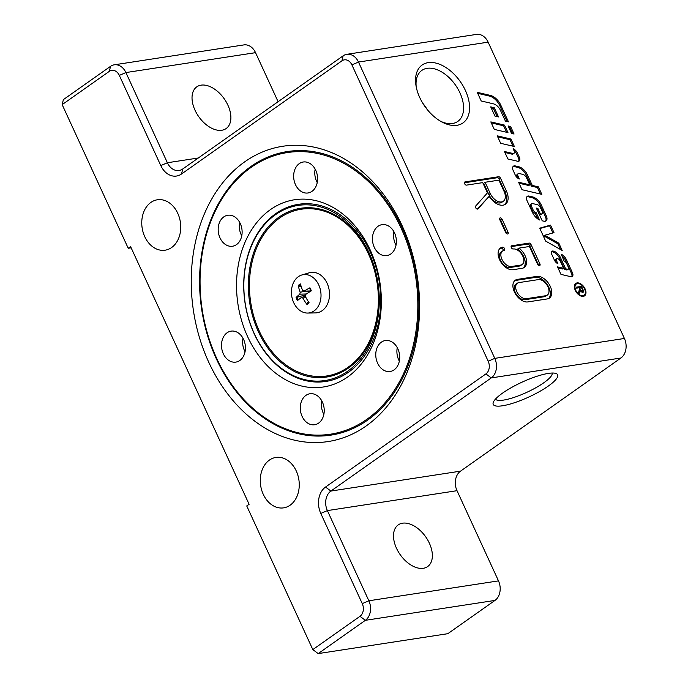 <?xml version="1.0" encoding="UTF-8"?>
<svg xmlns="http://www.w3.org/2000/svg" width="688" height="688" viewBox="0 0 688 688"><rect width="100%" height="100%" fill="white"/><g stroke="black" fill="none" stroke-linecap="round" stroke-linejoin="round"><path stroke-width="1.03" d="M308.362 291.213L308.663 292.495M305.3 294.928L296.089 297.534A10.81 8.196 -98.7 0 0 297.483 300.57A36.412 5.822 -27.6 0 1 301.387 297.5L301.619 297.388M301.636 297.379L305.291 296.304A5.977 4.532 81.3 0 1 304.818 295.152M301.834 274.985L309.273 272.792A20.399 15.463 81.3 0 1 328.081 285.701A20.399 15.463 81.3 0 1 322.208 310.649A20.399 15.463 81.3 0 1 315.439 312.911L307.682 313.057A19.359 14.672 81.3 0 1 292.228 298.472A19.359 14.672 81.3 0 1 298.36 276.679A19.359 14.672 81.3 0 1 301.834 274.985A19.359 14.672 81.3 0 1 319.671 287.231A19.359 14.672 81.3 0 1 314.098 310.907A19.359 14.672 81.3 0 1 307.682 313.057M326.31 208.842A88.589 67.157 81.3 0 1 377.669 319.318A88.589 67.157 81.3 0 1 296.82 377.101A88.589 67.157 81.3 0 1 245.461 266.626A88.589 67.157 81.3 0 1 326.31 208.842M254.207 333.8A89.621 67.94 81.3 0 1 256.254 235.502A89.621 67.94 81.3 0 1 327.144 207.767A89.621 67.94 81.3 0 1 370.247 251.937A89.621 67.94 81.3 0 1 368.2 350.235A89.621 67.94 81.3 0 1 297.311 377.979A89.621 67.94 81.3 0 1 254.207 333.8M216.72 358.431A142.45 107.982 81.3 0 1 251.017 167.442A142.45 107.982 81.3 0 1 401.164 228.313A142.45 107.982 81.3 0 1 366.867 419.31A142.45 107.982 81.3 0 1 216.72 358.431M331.186 435.091A143.457 108.747 81.3 0 1 216.72 358.792A143.457 108.747 81.3 0 1 251.258 166.453A143.457 108.747 81.3 0 1 287.636 151.515M235.743 217.614A15.669 11.877 81.3 0 1 242.004 234.247A15.669 11.877 81.3 0 1 232.527 246.227A15.669 11.877 81.3 0 1 224.555 243.862A15.669 11.877 81.3 0 1 218.294 227.229A15.669 11.877 81.3 0 1 227.771 215.258A15.669 11.877 81.3 0 1 235.743 217.614M315.156 169.128A15.669 11.877 -98.7 0 0 314.794 173.522A15.669 11.877 -98.7 0 0 317.228 182.612M317.589 178.226A15.669 11.877 81.3 0 1 308 192.975A15.669 11.877 81.3 0 1 293.656 176.764A15.669 11.877 81.3 0 1 303.245 162.007A15.669 11.877 81.3 0 1 317.589 178.226M393.949 231.77A15.669 11.877 -98.7 0 0 396.021 245.246M390.784 253.975A15.669 11.877 81.3 0 1 386.794 255.618A15.669 11.877 81.3 0 1 373.292 244.679A15.669 11.877 81.3 0 1 378.047 226.283A15.669 11.877 81.3 0 1 382.038 224.649A15.669 11.877 81.3 0 1 395.531 235.58A15.669 11.877 81.3 0 1 390.784 253.975M397.268 347.646A15.669 11.877 -98.7 0 0 399.332 361.131M382.132 369.129A15.669 11.877 81.3 0 1 375.88 352.497A15.669 11.877 81.3 0 1 385.357 340.526A15.669 11.877 81.3 0 1 393.33 342.891A15.669 11.877 81.3 0 1 399.582 359.523A15.669 11.877 81.3 0 1 390.113 371.494A15.669 11.877 81.3 0 1 382.132 369.129M321.795 400.898A15.669 11.877 -98.7 0 0 321.425 405.284A15.669 11.877 -98.7 0 0 323.859 414.374M300.286 408.526A15.669 11.877 81.3 0 1 309.884 393.768A15.669 11.877 81.3 0 1 324.229 409.988A15.669 11.877 81.3 0 1 314.631 424.737A15.669 11.877 81.3 0 1 300.286 408.526M227.1 332.768A15.669 11.877 81.3 0 1 231.091 331.134A15.669 11.877 81.3 0 1 244.584 342.065A15.669 11.877 81.3 0 1 239.837 360.469A15.669 11.877 81.3 0 1 235.846 362.103A15.669 11.877 81.3 0 1 222.344 351.172A15.669 11.877 81.3 0 1 227.1 332.768M370.264 250.114A94.72 71.81 -98.7 0 0 270.427 209.634A94.72 71.81 -98.7 0 0 247.62 336.638A94.72 71.81 -98.7 0 0 347.457 377.119A94.72 71.81 -98.7 0 0 370.264 250.114M548.276 386.08A35.441 8.161 -24.7 0 1 511.038 403.796A35.441 8.161 -24.7 0 1 493.339 402.222A35.441 8.161 -24.7 0 1 502.584 393.097A35.441 8.161 -24.7 0 1 555.904 373.446A35.441 8.161 -24.7 0 1 548.276 386.08M495.472 399.1A31.209 7.19 155.3 0 0 514.624 397.217A31.209 7.19 155.3 0 0 543.821 382.76A31.209 7.19 155.3 0 0 552.146 373.034M244.679 161.861A149.373 113.236 81.3 0 1 402.119 225.698A149.373 113.236 81.3 0 1 366.154 425.967A149.373 113.236 81.3 0 1 208.713 362.137A149.373 113.236 81.3 0 1 244.679 161.861M367.564 420.153A143.457 108.747 -98.7 0 0 411.063 251.645A143.457 108.747 -98.7 0 0 287.455 151.541A143.457 108.747 -98.7 0 0 250.896 166.505A143.457 108.747 -98.7 0 0 207.398 335.022A143.457 108.747 -98.7 0 0 331.005 435.117A143.457 108.747 -98.7 0 0 367.564 420.153M465.406 90.463A35.441 21.62 -125.2 0 1 466.077 119.91A35.441 21.62 -125.2 0 1 441.988 122.043A35.441 21.62 -125.2 0 1 419.714 97.481A35.441 21.62 -125.2 0 1 415.922 85.097A35.441 21.62 -125.2 0 1 432.941 62.565A35.441 21.62 -125.2 0 1 465.406 90.463M440.612 121.277A31.209 19.04 54.8 0 0 457.812 121.406A31.209 19.04 54.8 0 0 459.937 92.82A31.209 19.04 54.8 0 0 421.83 70.408A31.209 19.04 54.8 0 0 416.188 86.654M296.279 471.005A25.499 19.333 81.3 0 1 283.637 507.856A25.499 19.333 81.3 0 1 263.255 494.302A25.499 19.333 81.3 0 1 275.897 457.443A25.499 19.333 81.3 0 1 296.279 471.005M177.762 213.332A25.499 19.333 81.3 0 1 165.12 250.191A25.499 19.333 81.3 0 1 144.738 236.629A25.499 19.333 81.3 0 1 157.38 199.778A25.499 19.333 81.3 0 1 177.762 213.332M429.372 543.21A25.499 15.557 -125.2 0 1 427.635 566.577A25.499 15.557 -125.2 0 1 396.494 548.259A25.499 15.557 -125.2 0 1 398.232 524.901A25.499 15.557 -125.2 0 1 429.372 543.21M227.9 105.178A25.499 15.557 -125.2 0 1 226.163 128.536A25.499 15.557 -125.2 0 1 195.022 110.226A25.499 15.557 -125.2 0 1 196.759 86.86A25.499 15.557 -125.2 0 1 227.9 105.178M576.243 284.049A6.837 4.171 54.8 0 0 575.779 290.31A6.837 4.171 54.8 0 0 584.129 295.221A6.837 4.171 54.8 0 0 584.594 288.96A6.837 4.171 54.8 0 0 576.243 284.049L575.297 284.712A6.837 4.171 54.8 0 0 574.48 285.64M575.288 290.388A7.602 4.644 -125.2 0 1 575.804 283.422A7.602 4.644 -125.2 0 1 585.092 288.883A7.602 4.644 -125.2 0 1 584.568 295.849A7.602 4.644 -125.2 0 1 575.288 290.388M575.366 283.8A7.602 4.644 -125.2 0 1 577.395 283.594M508.544 126.945L509.679 127.211L512.663 133.704M510.625 126.549L514.065 134.031L511.528 133.438L508.088 125.947L510.625 126.549L509.679 127.211M584.946 294.292A7.602 4.644 -125.2 0 1 584.06 296.132M582.031 296.347A6.837 4.171 54.8 0 0 583.183 295.892L584.129 295.221M580.362 290.56L579.167 293.544L578.617 292.348L579.528 288.891L579.021 287.79L576.69 288.152L576.243 287.188L581.506 286.38L582.977 289.579C583.785 291.316 583.699 292.245 582.727 292.374L580.362 290.56L579.416 291.23L578.926 293.011M582.461 291.325L582.538 292.383M576.467 287.679L580.56 287.051L580.784 287.515M579.623 287.696L580.569 289.751L582.272 291.385L582.418 289.708L581.369 287.429L579.141 288.04M581.463 291.953L582.504 291.299L581.558 291.961M580.362 291.17L579.416 291.841M581.506 286.38L580.56 287.051M550.529 225.114L553.995 232.647L544.819 235.244L558.845 243.199L562.191 250.475L545.661 241.101L539.71 228.175L550.529 225.114L549.583 225.784L552.894 232.965M539.874 228.528L549.583 225.784M558.845 243.199L557.908 243.862L560.505 249.52M544.819 235.244L543.873 235.915L557.908 243.862M513.919 150.423A5.908 3.603 -125.2 0 1 516.439 153.716L518.451 158.094A3.939 2.399 -125.2 0 1 518.589 161.267M504.897 152.478L512.027 154.155A2.623 1.6 54.8 0 0 513.033 154.009L513.979 153.338A2.623 1.6 54.8 0 0 514.151 150.939L513.128 148.703A5.908 3.603 -125.2 0 1 517.385 153.054L519.397 157.423A3.939 2.399 -125.2 0 1 519.13 161.035A3.939 2.399 -125.2 0 1 517.617 161.25L507.882 158.971L504.442 151.489L512.973 153.484A2.623 1.6 54.8 0 0 513.979 153.338M536.227 212.73L539.564 219.988A10.501 6.407 -125.2 0 1 532.486 212.472L526.999 200.535A4.592 2.804 -125.2 0 1 527.309 196.321A4.592 2.804 -125.2 0 1 529.072 196.071L532.486 196.871A10.501 6.407 -125.2 0 1 541.275 204.99L546.401 216.135A5.246 3.199 -125.2 0 1 546.04 220.943A5.246 3.199 -125.2 0 1 544.027 221.235L542.213 220.805L536.365 208.103L537.887 208.464L540.286 213.684L541.275 213.908A2.296 1.402 54.8 0 0 542.153 213.787A2.296 1.402 54.8 0 0 542.316 211.68L540.476 207.69A3.939 2.399 54.8 0 0 537.182 204.646L532.564 203.562A2.623 1.6 54.8 0 0 531.557 203.708A2.623 1.6 54.8 0 0 531.377 206.116L533.028 209.702A3.939 2.399 54.8 0 0 536.227 212.73L535.29 213.392L537.861 218.999M526.896 196.742A4.592 2.804 -125.2 0 1 528.126 196.734L531.54 197.533A10.501 6.407 -125.2 0 1 540.329 205.652L545.455 216.797A5.246 3.199 -125.2 0 1 545.515 221.201M531.557 203.708L530.611 204.379A2.623 1.6 54.8 0 0 530.431 206.778L532.082 210.373A3.939 2.399 54.8 0 0 535.29 213.392M540.286 213.684L539.349 214.346L540.329 214.579A2.296 1.402 54.8 0 0 541.215 214.45L542.153 213.787M537.887 208.464L536.95 209.126L539.349 214.346M497.691 136.817L509.997 139.707L512.981 146.191M510.935 139.036L514.383 146.518L500.675 143.31L497.235 135.828L510.935 139.036L509.997 139.707M505.422 121.131L500.486 110.415A8.531 5.203 54.8 0 0 493.348 103.819L481.204 100.973L477.231 92.33L490.295 95.391A12.461 7.602 -125.2 0 1 500.735 105.032L508.466 121.845L505.422 121.131M477.687 93.319L489.349 96.053A12.461 7.602 -125.2 0 1 499.789 105.694L507.065 121.518M491.292 122.903L503.59 125.784L506.574 132.277M504.536 125.121L507.976 132.603L494.276 129.387L490.836 121.905L504.536 125.121L503.59 125.784M563.618 268.329L560.41 261.354A3.612 2.202 54.8 0 0 557.383 258.568L557.289 258.542A1.969 1.204 54.8 0 0 556.532 258.654A1.969 1.204 54.8 0 0 556.403 260.451L557.916 263.753A5.246 3.199 -125.2 0 1 554.339 259.978L551.707 254.25A3.277 2.004 -125.2 0 1 551.931 251.249A3.277 2.004 -125.2 0 1 553.186 251.068L553.401 251.111A8.531 5.203 -125.2 0 1 560.539 257.716L565.648 268.81L564.702 269.472L566.602 269.92A1.969 1.204 54.8 0 0 567.359 269.808L568.305 269.146A1.969 1.204 54.8 0 0 568.434 267.34L566.706 263.581A3.277 2.004 54.8 0 0 564.134 261.087L561.202 254.216A7.869 4.807 -125.2 0 1 566.508 259.858L572.485 272.844A3.939 2.399 -125.2 0 1 572.218 276.456A3.939 2.399 -125.2 0 1 570.705 276.671L560.969 274.392L557.529 266.901L563.618 268.329L562.672 268.999L557.985 267.899M556.532 258.654L555.594 259.316A1.969 1.204 54.8 0 0 555.457 261.122L556.059 262.429M551.535 251.696A3.277 2.004 -125.2 0 1 552.249 251.731L552.455 251.782A8.531 5.203 -125.2 0 1 559.602 258.378L564.702 269.472M561.657 255.712A7.869 4.807 -125.2 0 1 565.562 260.52L571.539 273.514A3.939 2.399 -125.2 0 1 571.676 276.688M565.648 268.81L567.548 269.257A1.969 1.204 54.8 0 0 568.305 269.146M491.163 107.861L493.322 108.369L497.106 116.599M494.259 107.706L498.508 116.926L494.956 116.091L490.707 106.872L494.259 107.706L493.322 108.369M532.28 185.442L538.369 186.861L541.809 194.351L522.02 189.707L518.58 182.225L529.743 184.84L526.552 177.9A4.592 2.804 54.8 0 0 522.699 174.348L519.199 173.522A2.623 1.6 54.8 0 0 518.193 173.668A2.623 1.6 54.8 0 0 518.012 176.076L519.345 178.983A5.246 3.199 -125.2 0 1 515.252 175.001L513.128 170.375A4.592 2.804 -125.2 0 1 513.437 166.169A4.592 2.804 -125.2 0 1 515.2 165.911L518.614 166.711A10.501 6.407 -125.2 0 1 527.404 174.829L532.28 185.442L531.334 186.104L537.423 187.532L540.407 194.016M513.024 166.582A4.592 2.804 -125.2 0 1 514.254 166.573L517.668 167.373A10.501 6.407 -125.2 0 1 526.458 175.5L531.334 186.104M538.369 186.861L537.423 187.532M519.036 183.223L528.797 185.511L529.743 184.84M518.193 173.668L517.247 174.331A2.623 1.6 54.8 0 0 517.066 176.739L517.686 178.08M62.161 104.628L109.332 71.346A9.469 7.181 81.3 0 1 119.316 75.396L160.794 165.584A19.677 14.912 -98.7 0 0 181.529 173.987L341.919 60.845A9.469 7.181 81.3 0 1 351.895 64.887L488.188 361.209A9.469 7.181 81.3 0 1 485.909 373.911L325.527 487.052A19.677 14.912 -98.7 0 0 320.789 513.437L362.266 603.617A9.469 7.181 81.3 0 1 359.987 616.319L312.816 649.592L318.183 653.6L365.354 620.318A14.568 11.051 -98.7 0 0 368.863 600.779L327.376 510.599A14.568 11.051 81.3 0 1 330.885 491.06L491.275 377.91A14.568 11.051 -98.7 0 0 494.784 358.371L358.491 62.058A14.568 11.051 -98.7 0 0 346.847 54.309A14.568 11.051 -98.7 0 0 343.131 55.831L182.75 168.973A14.568 11.051 81.3 0 1 179.035 170.495A14.568 11.051 81.3 0 1 167.382 162.746L125.904 72.567A14.568 11.051 -98.7 0 0 114.26 64.818A14.568 11.051 -98.7 0 0 110.544 66.332L63.373 99.614L62.161 104.628L128.235 248.282L130.591 246.614L249.108 504.278L246.743 505.947L312.816 649.592M427.136 109.409A31.209 19.04 54.8 0 0 422.845 103.329M131.15 247.826L128.235 248.282M114.26 64.818L243.896 44.909A14.568 11.051 81.3 0 1 255.54 52.658L278.098 101.704M346.847 54.309L476.474 34.4A14.568 11.051 81.3 0 1 488.119 42.149L624.412 338.47A14.568 11.051 81.3 0 1 620.903 358.009L460.521 471.151A14.568 11.051 -98.7 0 0 457.013 490.69L498.49 580.878A14.568 11.051 81.3 0 1 494.982 600.418L447.811 633.691L318.183 653.6M518.915 282.596A9.107 5.556 54.8 0 0 517.367 283.207A9.107 5.556 54.8 0 0 517.35 292.727A9.107 5.556 54.8 0 0 526.32 298.704L545.765 295.72A9.107 5.556 54.8 0 0 547.313 295.109A9.107 5.556 54.8 0 0 547.321 285.589A9.107 5.556 54.8 0 0 538.36 279.612L518.915 282.596M485.092 182.268L490.269 193.543A10.707 6.536 54.8 0 0 503.349 201.24A10.707 6.536 54.8 0 0 504.08 191.427L498.895 180.153L485.092 182.268L483.673 183.275L488.858 194.541A10.707 6.536 54.8 0 0 501.939 202.238L503.349 201.24M527.799 301.92A12.754 7.783 -125.2 0 1 515.243 293.552A12.754 7.783 -125.2 0 1 515.269 280.231A12.754 7.783 -125.2 0 1 517.428 279.38L536.872 276.387A12.754 7.783 -125.2 0 1 549.428 284.755A12.754 7.783 -125.2 0 1 549.411 298.085A12.754 7.783 -125.2 0 1 547.244 298.936L527.799 301.92M466.533 185.124A1.823 1.109 -125.2 0 1 464.744 183.928A1.823 1.109 -125.2 0 1 464.744 182.019A1.823 1.109 -125.2 0 1 465.054 181.899L498.585 176.747A1.823 1.109 -125.2 0 1 500.503 178.183L506.428 191.066A14.353 8.755 -125.2 0 1 505.448 204.216A14.353 8.755 -125.2 0 1 489.202 196.295L477.979 208.86A1.823 1.109 -125.2 0 1 477.868 208.963A1.823 1.109 -125.2 0 1 475.984 208.215A1.823 1.109 -125.2 0 1 475.649 206.09L487.448 192.881L482.735 182.63L466.533 185.124M529.106 243.096A1.823 1.109 -125.2 0 1 531.024 244.532L539.908 263.857A1.823 1.109 -125.2 0 1 539.788 265.525A1.823 1.109 -125.2 0 1 537.56 264.218L529.416 246.502L518.958 248.11A12.754 7.783 -125.2 0 1 524.265 267.46A12.754 7.783 -125.2 0 1 522.097 268.311L512.99 269.713A12.754 7.783 -125.2 0 1 500.434 261.345A12.754 7.783 -125.2 0 1 500.451 248.024A12.754 7.783 -125.2 0 1 502.618 247.164A1.823 1.109 -125.2 0 1 504.407 248.359A1.823 1.109 -125.2 0 1 504.407 250.269A1.823 1.109 -125.2 0 1 504.098 250.389A9.107 5.556 54.8 0 0 502.55 251A9.107 5.556 54.8 0 0 502.541 260.52A9.107 5.556 54.8 0 0 511.502 266.497L520.618 265.095A9.107 5.556 54.8 0 0 522.166 264.484A9.107 5.556 54.8 0 0 522.175 254.964A9.107 5.556 54.8 0 0 513.214 248.987A1.823 1.109 -125.2 0 1 511.416 247.792A1.823 1.109 -125.2 0 1 511.416 245.891A1.823 1.109 -125.2 0 1 511.726 245.771L529.106 243.096L527.687 244.102L511.081 246.648M508.054 232.191A1.823 1.109 -125.2 0 1 507.925 233.868A1.823 1.109 -125.2 0 1 505.697 232.553L499.772 219.67A1.823 1.109 -125.2 0 1 499.901 218.001A1.823 1.109 -125.2 0 1 502.128 219.309L508.054 232.191L506.635 233.198L500.709 220.315A1.823 1.109 54.8 0 0 499.583 219.059M506.824 233.808A1.823 1.109 54.8 0 0 506.635 233.198M538.687 265.465A1.823 1.109 54.8 0 0 538.498 264.854L529.605 245.53A1.823 1.109 54.8 0 0 527.687 244.102M522.166 264.484L520.747 265.482A9.107 5.556 -125.2 0 1 519.199 266.093L510.092 267.494A9.107 5.556 -125.2 0 1 501.122 261.517A9.107 5.556 -125.2 0 1 501.139 251.997L502.55 251M503.324 250.587A1.823 1.109 54.8 0 0 502.653 248.893A1.823 1.109 54.8 0 0 501.199 248.17A12.754 7.783 54.8 0 0 499.789 248.583M523.508 267.899A12.754 7.783 54.8 0 0 517.548 249.108L518.958 248.11M477.257 209.083L489.202 196.295M504.7 204.654A14.353 8.755 54.8 0 0 505.018 192.064L499.092 179.181A1.823 1.109 54.8 0 0 497.175 177.745L464.409 182.784M548.654 298.515A12.754 7.783 54.8 0 0 547.648 285.15A12.754 7.783 54.8 0 0 535.462 277.393L516.017 280.377A12.754 7.783 54.8 0 0 514.607 280.799M517.367 283.207L515.948 284.204A9.107 5.556 54.8 0 0 515.94 293.724A9.107 5.556 54.8 0 0 524.901 299.701L544.346 296.717A9.107 5.556 54.8 0 0 545.894 296.107L547.313 295.109M243.002 338.255A15.669 11.877 -98.7 0 0 245.066 351.74M239.682 222.379A15.669 11.877 -98.7 0 0 241.755 235.855M301.387 297.5L302.901 298.119A36.412 24.484 52.4 0 0 306.925 304.397A10.81 8.196 -98.7 0 0 309.144 302.832A36.412 19.771 -123.1 0 1 305.334 296.399L305.687 294.473A36.412 6.072 -28.1 0 1 311.303 290.826A10.81 8.196 -98.7 0 0 309.91 287.79A36.412 10.63 158.8 0 0 304.156 291.144L310.744 291.17M310.864 290.929L304.156 291.144L302.634 290.525A36.412 19.677 -123.8 0 1 300.467 283.963A10.81 8.196 -98.7 0 0 298.248 285.529A36.412 24.587 53.3 0 0 300.2 292.245L299.856 294.172A36.412 10.888 158.3 0 0 296.089 297.534M309.583 288.186L309.91 287.79L309.583 288.186A9.924 7.525 81.3 0 1 310.924 291.058M308.422 301.731L306.822 303.563L306.925 304.397M298.248 285.529L301.387 287.094M250.974 267.529A84.34 63.941 81.3 0 1 327.952 212.515A84.34 63.941 81.3 0 1 376.843 317.693A84.34 63.941 81.3 0 1 299.873 372.707A84.34 63.941 81.3 0 1 250.974 267.529M327.849 211.577A85.372 64.724 81.3 0 1 377.342 318.045A85.372 64.724 81.3 0 1 299.426 373.73A85.372 64.724 81.3 0 1 249.933 267.262A85.372 64.724 81.3 0 1 327.849 211.577M580.569 289.751L579.709 290.353M580.027 292.073L579.081 292.735M582.977 289.579L582.504 289.915M517.385 153.054L516.439 153.716M519.397 157.423L518.451 158.094M512.973 153.484L512.027 154.155M529.072 196.071L528.126 196.734M532.486 196.871L531.54 197.533M541.275 204.99L540.329 205.652M546.401 216.135L545.455 216.797M533.028 209.702L532.082 210.373M531.377 206.116L530.431 206.778M541.275 213.908L540.329 214.579M500.735 105.032L499.789 105.694M490.295 95.391L489.349 96.053M556.403 260.451L555.457 261.122M553.186 251.068L552.249 251.731M553.401 251.111L552.455 251.782M560.539 257.716L559.602 258.378M572.485 272.844L571.539 273.514M566.508 259.858L565.562 260.52M567.548 269.257L566.602 269.92M518.614 166.711L517.668 167.373M527.404 174.829L526.458 175.5M515.2 165.911L514.254 166.573M518.012 176.076L517.066 176.739M359.987 616.319L365.354 620.318L494.982 600.418M362.266 603.617L368.863 600.779L498.49 580.878M110.544 66.332L109.332 71.346M320.789 513.437L327.376 510.599L457.013 490.69M255.54 52.658L125.904 72.567L119.316 75.396M325.527 487.052L330.885 491.06L460.521 471.151M198.307 157.999L167.382 162.746L160.794 165.584M485.909 373.911L491.275 377.91L620.903 358.009M182.75 168.973L181.529 173.987M488.188 361.209L494.784 358.371L624.412 338.47M343.131 55.831L341.919 60.845M351.895 64.887L358.491 62.058L488.119 42.149M502.128 219.309L500.709 220.315M539.908 263.857L538.498 264.854M531.024 244.532L529.605 245.53M502.618 247.164L501.199 248.17M511.502 266.497L510.092 267.494M520.618 265.095L519.199 266.093M511.726 245.771L511.201 246.141M498.585 176.747L497.175 177.745M465.054 181.899L464.529 182.277M500.503 178.183L499.092 179.181M506.428 191.066L505.018 192.064M490.269 193.543L488.858 194.541M536.872 276.387L535.462 277.393M517.428 279.38L516.017 280.377M545.765 295.72L544.346 296.717M526.32 298.704L524.901 299.701M302.901 298.119L305.928 297.517M299.856 294.172L306.435 293.965M300.2 292.245L305.145 291.273M298.205 299.959A9.924 7.525 81.3 0 1 296.924 297.121M298.876 286.268A9.924 7.525 81.3 0 1 300.716 284.884M308.766 302.264A9.924 7.525 81.3 0 1 306.822 303.563M309.557 288.169L310.924 291.136"/></g></svg>
